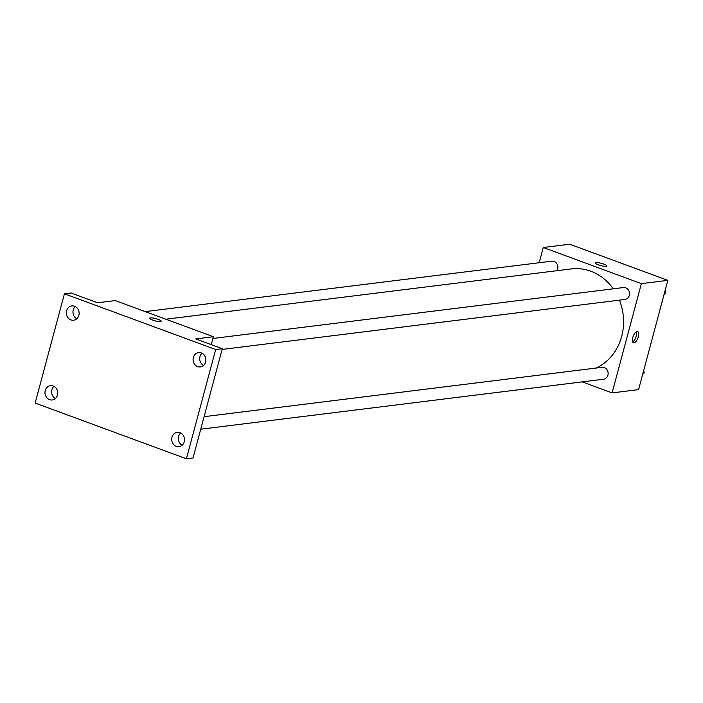 <?xml version="1.0" encoding="UTF-8"?>
<svg xmlns="http://www.w3.org/2000/svg" width="703" height="703" viewBox="0 0 703 703"><rect width="100%" height="100%" fill="white"/><g stroke="black" fill="none" stroke-linecap="round" stroke-linejoin="round"><path stroke-width="1.05" d="M539.175 262.737L543.261 247.5L569.738 244.213L667.85 280.356L638.57 389.62L612.102 392.907L582.181 381.878M543.261 247.5L641.373 283.643L667.85 280.356M606.25 266.358A6.002 1.16 -165 0 1 599.58 265.224A6.002 1.16 -165 0 1 595.344 262.922A6.002 1.16 -165 0 1 601.443 263.361A6.002 1.16 -165 0 1 606.944 266.033A6.002 1.16 -165 0 1 606.25 266.358M596.082 368.056A51.679 45.809 -97.1 0 0 621.672 336.403A51.679 45.809 -97.1 0 0 619.431 300.155M613.28 288.819A51.679 45.809 -97.1 0 0 571.319 268.915L165.829 319.206M641.373 283.643L612.102 392.907M556.925 270.699A6.002 5.325 -97.1 0 0 557.664 269.012A6.002 5.325 -97.1 0 0 551.811 261.173L145.187 311.605M222.113 349.426L624.914 299.469A6.002 5.325 -97.1 0 0 629.29 295.401A6.002 5.325 -97.1 0 0 623.438 287.553L212.912 338.468M204.098 416.677L602.067 367.317A6.002 5.325 82.9 0 1 608.086 372.616A6.002 5.325 82.9 0 1 603.543 379.233L200.742 429.19M632.805 337.519A6.002 2.531 -69.8 0 1 637.639 331.544A6.002 2.531 -69.8 0 1 637.937 338.055A6.002 2.531 -69.8 0 1 633.491 342.809A6.002 2.531 -69.8 0 1 632.805 337.519M636.4 331.728A6.002 2.531 -69.8 0 1 635.872 337.291A6.002 2.531 -69.8 0 1 632.665 341.878M595.344 262.922A6.002 1.16 -165 0 1 601.443 263.361A6.002 1.16 -165 0 1 606.944 266.033M64.43 293.801L215.689 349.523L186.409 458.787L35.15 403.065L64.43 293.801L71.047 292.984L97.62 302.773L115.266 300.576L213.387 336.728L211.26 344.637M215.689 349.523L222.306 348.706L193.035 457.961L186.409 458.787M213.387 336.728L195.733 338.916L222.306 348.706M160.609 321.631A6.002 1.16 -165 0 1 153.931 320.498A6.002 1.16 -165 0 1 149.704 318.195A6.002 1.16 -165 0 1 155.802 318.635A6.002 1.16 -165 0 1 161.303 321.297A6.002 1.16 -165 0 1 160.609 321.631M149.704 318.195A6.002 1.16 -165 0 1 155.802 318.635A6.002 1.16 -165 0 1 161.303 321.306M75.291 306.561A7.206 6.389 -97.1 0 0 76.803 318.758M53.92 386.325A7.206 6.389 -97.1 0 0 55.432 398.513M202.025 353.249A7.206 6.389 -97.1 0 0 203.536 365.446M180.653 433.013A7.206 6.389 -97.1 0 0 182.165 445.201M53.2 386A7.206 6.389 82.9 0 1 57.751 393.583A7.206 6.389 82.9 0 1 52.25 399.981A7.206 6.389 82.9 0 1 49.535 399.656A7.206 6.389 82.9 0 1 44.983 392.072A7.206 6.389 82.9 0 1 50.484 385.683A7.206 6.389 82.9 0 1 53.2 386M179.933 432.688A7.206 6.389 82.9 0 1 184.485 440.271A7.206 6.389 82.9 0 1 178.984 446.669A7.206 6.389 82.9 0 1 176.268 446.343A7.206 6.389 82.9 0 1 171.717 438.76A7.206 6.389 82.9 0 1 177.218 432.371A7.206 6.389 82.9 0 1 179.933 432.688M201.304 352.932A7.206 6.389 82.9 0 1 205.856 360.507A7.206 6.389 82.9 0 1 200.355 366.904A7.206 6.389 82.9 0 1 197.64 366.588A7.206 6.389 82.9 0 1 193.088 359.005A7.206 6.389 82.9 0 1 198.589 352.607A7.206 6.389 82.9 0 1 201.304 352.932M74.571 306.244A7.206 6.389 82.9 0 1 79.123 313.819A7.206 6.389 82.9 0 1 73.622 320.216A7.206 6.389 82.9 0 1 70.906 319.9A7.206 6.389 82.9 0 1 66.354 312.317A7.206 6.389 82.9 0 1 71.855 305.919A7.206 6.389 82.9 0 1 74.571 306.244M643.728 370.376L644.238 372.783L642.647 374.418M643.043 372.933L644.238 372.783M665.1 290.611L665.609 293.028L664.019 294.662M664.414 293.169L665.609 293.028"/></g></svg>
